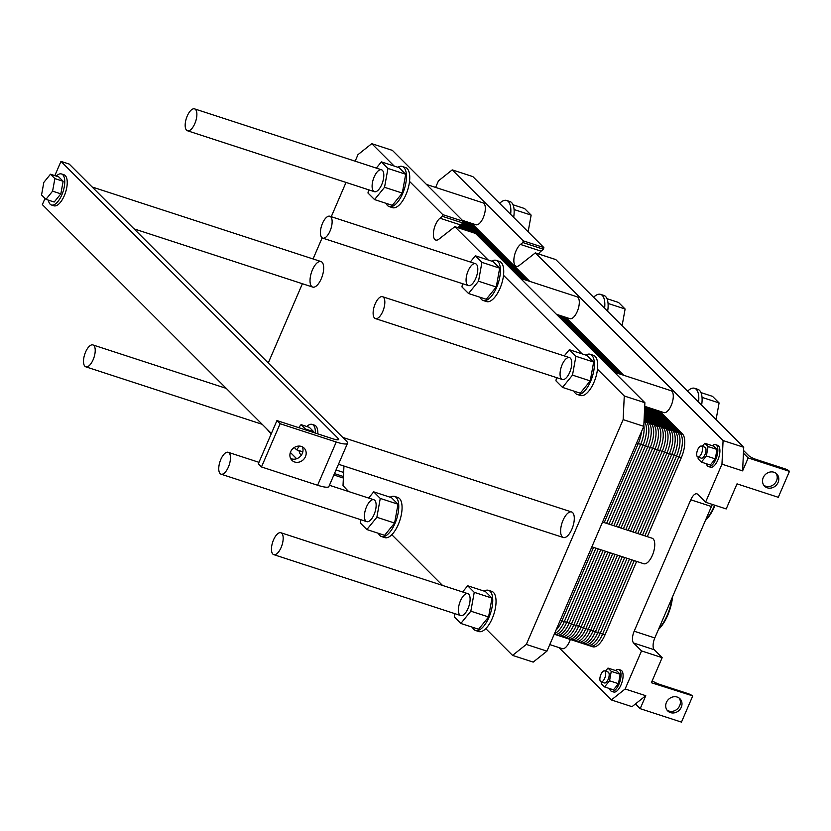 <?xml version="1.0" encoding="UTF-8"?>
<svg xmlns="http://www.w3.org/2000/svg" width="831" height="831" viewBox="0 0 831 831"><rect width="100%" height="100%" fill="white"/><g stroke="black" fill="none" stroke-linecap="round" stroke-linejoin="round"><path stroke-width="1.25" d="M272.848 554.08A11.509 4.893 -72 0 0 273.752 554.641A11.509 4.893 -72 0 0 281.979 545.219A11.509 4.893 -72 0 0 280.888 532.754A11.509 4.893 -72 0 0 273.067 541.033A11.509 4.893 -72 0 0 272.848 554.08M313.734 431.715L305.476 429.025L301.092 424.641L309.34 427.331L313.734 431.715L313.588 432.504M305.33 429.814L305.476 429.025M301.092 424.641L298.651 427.643M302.827 451.825L296.542 449.779L299.544 446.091M294.267 447.504L296.542 449.779M50.483 174.219L58.741 176.91L63.125 181.283L60.85 193.852L52.592 191.161L54.867 178.592L50.483 174.219L43.825 182.405L41.55 194.963L45.934 199.347L52.592 191.161M63.125 181.283L54.867 178.592M60.85 193.852L54.192 202.037L45.934 199.347M315.354 433.086A16.308 6.939 -72 0 0 313.401 425.202A16.308 6.939 -72 0 0 312.124 424.402A16.308 6.939 -72 0 0 306.826 426.511M298.983 450.579A16.308 6.939 -72 0 0 301.393 455.118M312.124 424.402L314.596 425.202A16.308 6.939 108 0 1 315.873 426.012A16.308 6.939 108 0 1 317.837 433.886M48.385 200.146A16.308 6.939 -72 0 0 51.408 204.977A16.308 6.939 -72 0 0 62.481 193.259A16.308 6.939 -72 0 0 62.792 174.77A16.308 6.939 -72 0 0 61.515 173.97A16.308 6.939 -72 0 0 56.228 176.089M61.515 173.97L63.987 174.78A16.308 6.939 108 0 1 65.275 175.58A16.308 6.939 108 0 1 64.963 194.059A16.308 6.939 108 0 1 53.89 205.787L51.408 204.977M294.683 462.005A8.632 7.635 -45 0 1 291.93 460.322A8.632 7.635 -45 0 1 292.637 448.823A8.632 7.635 -45 0 1 304.136 448.117A8.632 7.635 -45 0 1 304.593 458.213A8.632 7.635 -45 0 1 294.683 462.005M290.621 458.473A8.632 7.635 135 0 0 291.515 458.837A8.632 7.635 135 0 0 300.645 456.063A8.632 7.635 135 0 0 302.287 446.798M346.413 441.074L69.222 164.081L60.975 161.391L338.155 438.384A9.588 1.839 -156.7 0 1 338.716 439.485A9.588 1.839 -156.7 0 1 333.065 438.851L276.941 420.569L280.109 423.727L336.233 442.019A19.186 3.667 23.3 0 0 347.524 443.276A19.186 3.667 23.3 0 0 346.413 441.074M347.524 443.276L328.899 486.509A19.186 3.667 -156.7 0 1 317.608 485.252L261.485 466.96L258.327 463.802L276.941 420.569M271.384 433.491L42.35 204.623L45.019 198.432M54.836 175.632L60.975 161.391M296.646 458.733L290.351 452.448M280.109 423.727L261.485 466.96M374.511 318.024A11.509 4.893 -72 0 0 375.415 318.595A11.509 4.893 -72 0 0 383.631 309.163A11.509 4.893 -72 0 0 382.551 296.709A11.509 4.893 -72 0 0 374.729 304.977A11.509 4.893 -72 0 0 374.511 318.024M84.897 366.253A11.509 4.893 -72 0 0 85.801 366.824A11.509 4.893 -72 0 0 94.017 357.392A11.509 4.893 -72 0 0 92.937 344.938A11.509 4.893 -72 0 0 85.115 353.206A11.509 4.893 -72 0 0 84.897 366.253M186.56 130.197A11.509 4.893 -72 0 0 187.463 130.768A11.509 4.893 -72 0 0 195.68 121.336A11.509 4.893 -72 0 0 194.589 108.882A11.509 4.893 -72 0 0 186.778 117.15A11.509 4.893 -72 0 0 186.56 130.197M321.805 237.562A11.509 4.893 108 0 1 322.023 224.515A11.509 4.893 108 0 1 329.834 216.237A11.509 4.893 108 0 1 330.925 228.702A11.509 4.893 108 0 1 322.708 238.123A11.509 4.893 108 0 1 321.805 237.562M220.142 473.608A11.509 4.893 108 0 1 220.36 460.561A11.509 4.893 108 0 1 228.172 452.293A11.509 4.893 108 0 1 229.263 464.747A11.509 4.893 108 0 1 221.046 474.179A11.509 4.893 108 0 1 220.142 473.608M426.459 184.43L483.04 202.868A11.509 4.893 108 0 1 484.13 215.322A11.509 4.893 108 0 1 475.914 224.754L462.41 220.35M520.435 278.343L577.015 296.781A11.509 4.893 108 0 1 578.106 309.236A11.509 4.893 108 0 1 569.889 318.668L556.386 314.263M614.41 372.246L670.991 390.684A11.509 4.893 108 0 1 672.082 403.149A11.509 4.893 108 0 1 663.865 412.571L644.721 406.338M702.039 397.374L719.095 402.931L716.073 419.645M700.969 392.596L712.52 396.356L719.095 402.931M608.063 303.46L625.12 309.018L622.097 325.731M606.994 298.682L618.544 302.453L625.12 309.018M514.088 209.547L531.144 215.115L528.121 231.828M513.018 204.779L524.569 208.539L531.144 215.115M687.59 391.193L698.591 402.173A21.097 8.975 -72 0 0 694.602 388.295A21.097 8.975 -72 0 0 687.59 391.193L604.615 308.259A21.097 8.975 -72 0 0 600.626 294.382A21.097 8.975 -72 0 0 593.614 297.28L604.615 308.259M499.639 203.366L510.639 214.346A21.097 8.975 -72 0 0 506.65 200.468A21.097 8.975 -72 0 0 499.639 203.366L472.86 176.608L452.23 169.888L523.239 240.845L522.824 242.538L520.445 244.439A11.987 5.1 -72 0 0 514.254 256.571A11.987 5.1 -72 0 0 516.238 266.273A11.987 5.1 -72 0 0 519.458 265.307L535.32 252.915L723.084 440.555L721.962 464.165L742.602 470.886L743.433 453.175L748.18 457.923L742.602 470.886M694.602 388.295L697.905 389.365A21.097 8.975 108 0 1 701.613 405.206M600.626 294.382L603.929 295.452A21.097 8.975 108 0 1 607.638 311.293M506.65 200.468L509.954 201.549A21.097 8.975 108 0 1 513.932 215.426A21.097 8.975 108 0 1 513.662 217.379M671.988 598.06A28.919 12.299 108 0 1 658.703 628.922M658.484 629.42A27.963 11.894 -72 0 0 672.539 596.793M714.629 505.165A28.919 12.299 108 0 1 705.623 519.977M705.405 520.466A27.963 11.894 -72 0 0 715.065 505.3M704.781 443.266L713.694 446.164L716.987 449.446L715.283 458.878L710.287 465.017L701.374 462.109L706.371 455.97L708.074 446.548L704.781 443.266L702.257 446.361M715.283 458.878L706.371 455.97M716.987 449.446L708.074 446.548M698.372 457.206L698.082 458.826L701.374 462.109M697.832 457.029L701.291 458.161A5.755 2.451 -72 0 0 705.405 453.446A5.755 2.451 -72 0 0 704.865 447.213L701.395 446.081A5.755 2.451 -72 0 0 697.489 450.225A5.755 2.451 -72 0 0 697.375 456.749A5.755 2.451 -72 0 0 697.832 457.029A5.755 2.451 -72 0 0 701.935 452.313A5.755 2.451 -72 0 0 701.395 446.081M607.97 668.072L616.882 670.981L620.165 674.263L618.461 683.684L613.465 689.823L604.553 686.925L609.549 680.786L611.252 671.365L607.97 668.072L605.435 671.178M618.461 683.684L609.549 680.786M620.165 674.263L611.252 671.365M601.551 682.022L601.26 683.643L604.553 686.925M601.01 681.846L604.48 682.968A5.755 2.451 -72 0 0 608.583 678.262A5.755 2.451 -72 0 0 608.043 672.03L604.573 670.897A5.755 2.451 -72 0 0 600.668 675.032A5.755 2.451 -72 0 0 600.553 681.555A5.755 2.451 -72 0 0 601.01 681.846A5.755 2.451 -72 0 0 605.124 677.13A5.755 2.451 -72 0 0 604.573 670.897M706.412 463.76A11.509 4.893 -72 0 0 707.524 465.962A11.509 4.893 -72 0 0 708.428 466.534A11.509 4.893 -72 0 0 716.644 457.102A11.509 4.893 -72 0 0 715.553 444.647A11.509 4.893 -72 0 0 712.302 445.707M715.553 444.647L717.62 445.323A11.509 4.893 108 0 1 718.711 457.777A11.509 4.893 108 0 1 710.484 467.209L708.428 466.534M609.601 688.567A11.509 4.893 -72 0 0 610.702 690.779A11.509 4.893 -72 0 0 611.606 691.35A11.509 4.893 -72 0 0 619.822 681.919A11.509 4.893 -72 0 0 618.742 669.464A11.509 4.893 -72 0 0 615.48 670.524M618.742 669.464L620.799 670.129A11.509 4.893 108 0 1 621.889 682.594A11.509 4.893 108 0 1 613.673 692.015L611.606 691.35M698.591 402.173L743.714 447.275L743.433 453.175M721.962 464.165L705.581 502.215L726.211 508.936L737.014 483.86L778.283 497.302L789.45 471.364L788.972 470.886A3.355 0.644 23.3 0 0 784.983 468.84L756.501 459.564A6.71 1.288 -156.7 0 1 748.513 455.471L743.568 450.527M712.447 504.448A9.588 4.082 -72 0 0 711.419 506.515L654.807 637.948A9.588 4.082 -72 0 0 654.257 649.749L662.162 657.653L651.369 682.729L692.15 695.703A3.355 0.644 -156.7 0 0 688.161 693.656L659.689 684.38A6.71 1.288 23.3 0 1 652.221 680.745M705.581 502.215L697.666 494.31A9.588 4.082 -72 0 0 696.918 493.832A9.588 4.082 -72 0 0 690.779 499.795L634.178 631.217A9.588 4.082 -72 0 0 633.617 643.028L641.532 650.933L625.141 688.982L645.78 695.703L632.007 706.672L611.367 699.951L558.951 647.567M510.639 214.346L543.869 247.565L543.453 249.258L541.074 251.159A11.987 5.1 -72 0 0 538.602 253.964M555.783 259.584L593.614 297.28M602.548 522.055L652.086 538.197A13.431 5.713 108 0 1 653.353 552.729A13.431 5.713 108 0 1 643.765 563.73L591.88 546.829M767.304 487.818A8.632 7.635 -45 0 1 764.562 486.135A8.632 7.635 -45 0 1 765.258 474.636A8.632 7.635 -45 0 1 776.756 473.93A8.632 7.635 -45 0 1 777.224 484.026A8.632 7.635 -45 0 1 767.304 487.818M763.834 485.283A8.632 7.635 135 0 0 765.725 486.239A8.632 7.635 135 0 0 775.261 482.956A8.632 7.635 135 0 0 775.905 473.203M670.492 712.624A8.632 7.635 -45 0 1 667.74 710.952A8.632 7.635 -45 0 1 668.436 699.453A8.632 7.635 -45 0 1 679.945 698.736A8.632 7.635 -45 0 1 680.402 708.843A8.632 7.635 -45 0 1 670.492 712.624M667.013 710.1A8.632 7.635 135 0 0 668.903 711.045A8.632 7.635 135 0 0 678.449 707.773A8.632 7.635 135 0 0 679.083 698.019M645.78 695.703L640.192 708.677L681.462 722.118L692.628 696.181M641.532 650.933L662.162 657.653M640.192 708.677L635.445 703.93M748.18 457.923L789.45 471.364M723.084 440.555L743.714 447.275M435.631 187.411L438.456 180.857L452.23 169.888M625.141 688.982L611.367 699.951M570.336 639.465A11.509 4.893 108 0 1 562.203 648.627L549.779 644.586M373.493 191.109A11.509 4.893 108 0 1 373.711 178.063A11.509 4.893 108 0 1 381.533 169.794A11.509 4.893 108 0 1 382.613 182.249A11.509 4.893 108 0 1 374.397 191.681A11.509 4.893 108 0 1 373.493 191.109M467.469 285.023A11.509 4.893 108 0 1 467.687 271.976A11.509 4.893 108 0 1 475.509 263.697A11.509 4.893 108 0 1 476.599 276.162A11.509 4.893 108 0 1 468.372 285.584A11.509 4.893 108 0 1 467.469 285.023M561.444 378.936A11.509 4.893 108 0 1 561.663 365.889A11.509 4.893 108 0 1 569.484 357.61A11.509 4.893 108 0 1 570.575 370.075A11.509 4.893 108 0 1 562.348 379.497A11.509 4.893 108 0 1 561.444 378.936M562.244 536.847A13.431 5.713 108 0 1 562.494 521.629A13.431 5.713 108 0 1 571.614 511.979A13.431 5.713 108 0 1 572.891 526.511A13.431 5.713 108 0 1 563.293 537.512A13.431 5.713 108 0 1 562.244 536.847M311.635 286.415A13.431 5.713 108 0 1 311.895 271.197A13.431 5.713 108 0 1 321.015 261.547A13.431 5.713 108 0 1 322.283 276.079A13.431 5.713 108 0 1 312.695 287.079A13.431 5.713 108 0 1 311.635 286.415M365.806 521.079A11.509 4.893 108 0 1 366.024 508.032A11.509 4.893 108 0 1 373.846 499.753A11.509 4.893 108 0 1 374.937 512.218A11.509 4.893 108 0 1 366.71 521.639A11.509 4.893 108 0 1 365.806 521.079M459.782 614.982A11.509 4.893 108 0 1 460 601.935A11.509 4.893 108 0 1 467.822 593.666A11.509 4.893 108 0 1 468.913 606.121A11.509 4.893 108 0 1 460.686 615.553A11.509 4.893 108 0 1 459.782 614.982M484.151 591.132A21.097 8.975 108 0 1 488.535 590.332A21.097 8.975 108 0 1 492.253 606.152A21.097 8.975 108 0 1 482.468 627.561A21.097 8.975 108 0 1 475.467 630.459L478.76 631.529A21.097 8.975 -72 0 0 485.771 628.631L512.55 655.389L533.18 662.11L546.954 651.14L526.324 644.42L512.55 655.389M462.618 591.973L467.666 585.762L474.241 592.326L470.834 611.18L460.841 623.458L454.266 616.882L454.848 613.652M460.841 623.458L478.583 629.244L488.576 616.966L470.834 611.18M488.576 616.966L491.994 598.112L474.241 592.326M491.994 598.112L485.418 591.537L467.666 585.762M475.467 630.459A21.097 8.975 108 0 1 473.805 629.41A21.097 8.975 108 0 1 472.392 627.218M488.535 590.332L491.838 591.402A21.097 8.975 108 0 1 495.556 607.222A21.097 8.975 108 0 1 485.771 628.631M585.813 355.076A21.097 8.975 108 0 1 590.197 354.276A21.097 8.975 108 0 1 592.191 377.118A21.097 8.975 108 0 1 577.119 394.403L580.422 395.473A21.097 8.975 108 0 0 597.489 369.234L624.268 395.992L623.146 419.613L526.324 644.42M582.115 353.871L503.513 275.321A21.097 8.975 -72 0 0 499.524 261.443L496.221 260.363A21.097 8.975 108 0 1 498.216 283.205A21.097 8.975 108 0 1 483.143 300.49A21.097 8.975 108 0 1 481.492 299.451A21.097 8.975 108 0 1 480.079 297.259M483.143 300.49L486.447 301.56A21.097 8.975 -72 0 0 503.513 275.321M488.14 259.958L454.848 226.697L475.488 233.418L644.898 402.713L643.776 426.334L546.954 651.14M397.862 167.249A21.097 8.975 108 0 1 402.246 166.449A21.097 8.975 108 0 1 406.234 180.337A21.097 8.975 108 0 1 389.168 206.576L392.471 207.657A21.097 8.975 108 0 0 409.527 181.407L442.767 214.627L442.352 216.32L439.973 218.221A11.987 5.1 -72 0 0 433.782 230.353A11.987 5.1 -72 0 0 435.766 240.055A11.987 5.1 -72 0 0 438.986 239.089L454.848 226.697M394.164 166.044L371.758 143.67L392.398 150.39L463.397 221.347L462.992 223.04L460.613 224.941A11.987 5.1 -72 0 0 458.141 227.746M355.159 161.193L357.984 154.639L371.758 143.67M268.257 362.97L302.391 283.724M313.058 258.95L322.148 237.843M331.257 216.704L346.018 182.425M348.563 491.516L343.016 485.616L343.951 466.046M390.175 497.218A21.097 8.975 108 0 1 394.559 496.419L397.862 497.489A21.097 8.975 108 0 1 401.581 513.319A21.097 8.975 108 0 1 391.796 534.717L442.539 585.429M597.489 369.234A21.097 8.975 -72 0 0 593.5 355.346L590.197 354.276M564.28 355.917L569.328 349.706L575.904 356.281L572.497 375.124L562.504 387.402L555.929 380.837L556.51 377.596M562.504 387.402L580.246 393.188L590.239 380.91L572.497 375.124M590.239 380.91L593.656 362.056L575.904 356.281M593.656 362.056L587.07 355.491L569.328 349.706M577.119 394.403A21.097 8.975 108 0 1 575.468 393.364A21.097 8.975 108 0 1 574.055 391.172M271.186 433.938L266.408 428.526M409.527 181.407A21.097 8.975 -72 0 0 405.549 167.53L402.246 166.449M376.318 168.091L381.377 161.879L387.952 168.454L384.535 187.307L374.552 199.585L367.967 193.01L368.559 189.769M374.552 199.585L392.294 205.361L402.287 193.083L384.535 187.307M402.287 193.083L405.694 174.24L387.952 168.454M405.694 174.24L399.119 167.665L381.377 161.879M389.168 206.576A21.097 8.975 108 0 1 387.516 205.537A21.097 8.975 108 0 1 386.103 203.346M394.559 496.419A21.097 8.975 108 0 1 398.278 512.239A21.097 8.975 108 0 1 388.493 533.647A21.097 8.975 108 0 1 381.481 536.546A21.097 8.975 108 0 1 379.829 535.507A21.097 8.975 108 0 1 378.417 533.315M366.866 529.544L384.608 535.33L394.6 523.052L398.018 504.199L391.443 497.634L373.69 491.848L380.266 498.423L376.859 517.266L366.866 529.544L360.29 522.979L360.872 519.739M381.481 536.546L384.784 537.615A21.097 8.975 -72 0 0 391.796 534.717M368.642 498.06L373.69 491.848M398.018 504.199L380.266 498.423M394.6 523.052L376.859 517.266M624.268 395.992L644.898 402.713M623.146 419.613L643.776 426.334M491.838 261.163A21.097 8.975 108 0 1 496.221 260.363M468.528 293.499L486.27 299.274L496.263 286.996L499.67 268.143L493.095 261.578L475.353 255.792L481.928 262.367L478.521 281.221L468.528 293.499L461.953 286.924L462.535 283.683M470.304 262.004L475.353 255.792M499.67 268.143L481.928 262.367M496.263 286.996L478.521 281.221M635.341 532.733L669.381 453.695A19.186 8.165 -72 0 0 670.503 430.074L647.723 407.315L670.503 430.074A19.186 8.165 108 0 1 669.381 453.695A19.186 8.165 -72 0 0 670.503 430.074L647.723 407.315M472.818 232.524L463.147 222.874M471.738 223.394L529.773 281.377M565.714 317.307L623.749 375.29M659.689 411.22L682.469 433.969A19.186 8.165 108 0 1 681.347 457.59L647.307 536.639M560.26 620.269L569.11 623.146L600.74 549.707L569.11 623.146A19.186 8.165 -72 0 1 555.337 634.115A19.186 8.165 -72 0 0 556.832 635.061A19.186 8.165 -72 0 0 569.11 623.146L581.077 627.052L612.707 553.612L581.077 627.052A19.186 8.165 -72 0 1 567.303 638.021A19.186 8.165 -72 0 0 568.809 638.966A19.186 8.165 -72 0 0 581.077 627.052L593.043 630.947A19.186 8.165 -72 0 1 579.269 641.916A19.186 8.165 -72 0 0 580.776 642.862A19.186 8.165 -72 0 0 593.043 630.947L624.673 557.508L593.043 630.947A19.186 8.165 108 0 1 580.776 642.862L592.742 646.767A19.186 8.165 108 0 0 605.01 634.842L636.639 561.403M623.375 528.838L657.414 449.789A19.186 8.165 -72 0 0 658.536 426.178L644.451 412.103L658.536 426.178A19.186 8.165 108 0 1 657.414 449.789A19.186 8.165 -72 0 0 658.536 426.178L644.451 412.103M460.852 228.629L458.909 226.686M611.408 524.943L645.448 445.894A19.186 8.165 -72 0 0 646.57 422.273L644.087 419.8L646.57 422.273A19.186 8.165 108 0 1 645.448 445.894A19.186 8.165 -72 0 0 646.57 422.273L644.087 419.8M612.707 553.612L581.077 627.052A19.186 8.165 108 0 1 568.809 638.966L580.776 642.862M600.74 549.707L569.11 623.146A19.186 8.165 108 0 1 556.832 635.061L568.809 638.966M644.908 535.86L678.958 456.811A19.186 8.165 -72 0 0 680.07 433.19L657.3 410.431M621.349 374.511L563.325 316.528M527.373 280.598L469.349 222.615M588.836 645.033A19.186 8.165 -72 0 0 602.62 634.063L634.24 560.624M642.519 535.081L676.559 456.032A19.186 8.165 -72 0 0 677.681 432.411L654.911 409.652M618.96 373.732L560.935 315.749M524.984 279.818L466.96 221.835M586.447 644.254A19.186 8.165 -72 0 0 600.221 633.284L631.851 559.845M640.13 534.302L674.17 455.253A19.186 8.165 -72 0 0 675.291 431.632L652.512 408.873M616.571 372.953L558.536 314.97M522.585 279.039L464.56 221.056M584.058 643.474A19.186 8.165 -72 0 0 597.832 632.505L629.462 559.066M637.73 533.523L671.77 454.474A19.186 8.165 -72 0 0 672.892 430.853L650.122 408.094M475.207 233.303L463.511 221.617M582.043 643.038A19.186 8.165 -72 0 0 595.432 631.726L627.062 558.287M605.01 634.842L593.043 630.947L624.673 557.508M632.942 531.954L666.992 452.916A19.186 8.165 -72 0 0 668.103 429.295L645.334 406.536M470.419 231.745L462.275 223.612M576.87 641.137A19.186 8.165 -72 0 0 590.654 630.168L622.274 556.728M630.552 531.175L664.592 452.137A19.186 8.165 -72 0 0 665.714 428.516L644.669 407.481M468.03 230.966L461.382 224.328M574.481 640.358A19.186 8.165 -72 0 0 588.255 629.389L619.884 555.949M628.153 530.396L662.203 451.347A19.186 8.165 -72 0 0 663.325 427.736L644.596 409.029M465.64 230.187L460.488 225.045M572.081 639.579A19.186 8.165 -72 0 0 585.865 628.61L617.495 555.17M625.764 529.617L659.804 450.568A19.186 8.165 -72 0 0 660.925 426.957L644.524 410.566M463.241 229.408L459.657 225.824M570.076 639.132A19.186 8.165 -72 0 0 583.466 627.831L615.096 554.391M620.975 528.059L655.025 449.01A19.186 8.165 -72 0 0 656.137 425.399L644.378 413.641M564.903 637.242A19.186 8.165 -72 0 0 578.677 626.273L610.307 552.833M618.586 527.28L652.626 448.231A19.186 8.165 -72 0 0 653.748 424.62L644.305 415.178M562.514 636.463A19.186 8.165 -72 0 0 576.288 625.494L607.918 552.044M616.187 526.501L650.237 447.452A19.186 8.165 -72 0 0 651.348 423.831L644.233 416.715M560.115 635.684A19.186 8.165 -72 0 0 573.899 624.704L605.519 551.265M613.797 525.722L647.837 446.673A19.186 8.165 -72 0 0 648.959 423.052L644.16 418.263M558.11 635.237A19.186 8.165 -72 0 0 571.499 623.925L603.129 550.486M609.009 524.164L643.049 445.115A19.186 8.165 -72 0 0 644.17 421.494L644.015 421.338M556.832 635.061L554.246 634.219A19.186 8.165 -72 0 0 566.711 622.367L598.341 548.927M554.578 633.451A19.186 8.165 -72 0 0 564.322 621.588L595.952 548.148M606.62 523.385L640.659 444.336A19.186 8.165 -72 0 0 643.828 425.368M556.022 630.095A19.186 8.165 -72 0 0 561.933 620.809L593.552 547.369M604.22 522.595L638.27 443.557A19.186 8.165 -72 0 0 641.501 431.601M317.608 485.252L336.233 442.019M337.531 439.838L338.155 438.384M535.32 252.915L555.949 259.636M520.445 244.439L541.074 251.159M522.824 242.538L543.453 249.258M523.239 240.845L543.869 247.565M633.617 643.028L654.257 649.749M634.178 631.217L654.807 637.948M690.779 499.795L711.419 506.515M333.885 474.948L343.38 478.043M442.767 214.627L463.397 221.347M336.025 469.972L343.639 472.455M334.457 473.597L343.452 476.527M442.352 216.32L462.992 223.04M439.973 218.221L460.613 224.941M682.469 433.969L644.004 421.442M636.598 443.006L681.347 457.59M226.219 388.368L92.937 344.938M262.17 424.288L85.801 366.824M381.533 169.794L194.589 108.882M374.397 191.681L187.463 130.768M475.509 263.697L329.834 216.237M468.372 285.584L322.708 238.123M569.484 357.61L382.551 296.709M562.348 379.497L375.415 318.595M571.614 511.979L342.736 437.397M563.293 537.512L338.487 464.259M535.247 252.863L555.877 259.594M321.015 261.547L92.137 186.975M312.695 287.079L134.071 228.878M373.846 499.753L329.429 485.283M258.96 462.327L228.172 452.293M366.71 521.639L221.046 474.179M467.822 593.666L280.888 532.754M460.686 615.553L273.752 554.641M333.875 474.968L343.38 478.064M454.775 226.645L475.405 233.376"/></g></svg>

